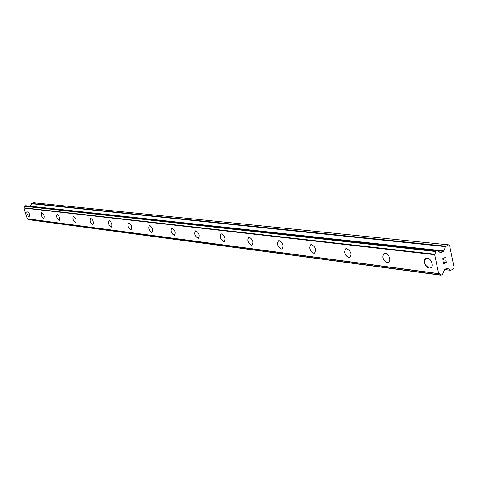 <?xml version="1.0" encoding="UTF-8"?>
<svg xmlns="http://www.w3.org/2000/svg" width="478" height="478" viewBox="0 0 478 478"><rect width="100%" height="100%" fill="white"/><g stroke="black" fill="none" stroke-linecap="round" stroke-linejoin="round"><path stroke-width="0.72" d="M430.851 267.835L429.369 268.062C424.524 265.392 423.347 262.171 425.832 258.395M429.364 268.068C425.079 267.764 422.337 258.897 426.322 258.216L427.272 258.168C431.562 258.419 434.341 267.369 430.337 268.021L429.364 268.068M388.566 262.47L387.305 262.655C382.8 260.062 381.695 256.967 383.983 253.388M387.3 262.661C382.537 259.691 381.569 256.555 384.39 253.244L385.208 253.203C389.14 253.418 391.817 262.028 388.148 262.619L387.3 262.661M349.98 257.564L348.892 257.72C344.692 255.192 343.646 252.229 345.755 248.817M348.886 257.72C344.471 254.876 343.539 251.87 346.09 248.703L346.813 248.668C351.246 251.5 352.184 254.505 349.633 257.69L348.886 257.72M314.62 253.065L313.682 253.191C309.75 250.741 308.758 247.885 310.706 244.634M313.676 253.197C309.565 250.46 308.663 247.574 310.981 244.539L311.614 244.509C315.743 247.234 316.645 250.114 314.333 253.167L313.676 253.197M281.865 249.002L281.279 249.026C277.437 246.397 276.571 243.625 278.674 240.709L279.236 240.685C283.09 243.302 283.962 246.08 281.859 249.002L281.279 249.026C277.599 246.642 276.654 243.894 278.441 240.793M252.091 245.089L251.374 245.184C247.909 242.866 247.006 240.219 248.656 237.243M251.368 245.184C247.771 242.645 246.935 239.974 248.853 237.178L249.355 237.154C252.964 239.681 253.806 242.352 251.882 245.16L251.368 245.184M224.313 241.545L223.68 241.623C220.418 239.364 219.545 236.813 221.069 233.963M223.674 241.623C220.292 239.173 219.48 236.598 221.236 233.909L221.684 233.885C225.072 236.323 225.891 238.898 224.134 241.605L223.674 241.623M198.519 238.247L197.958 238.313C194.881 236.12 194.044 233.652 195.448 230.916M197.952 238.319C194.773 235.947 193.984 233.467 195.592 230.868L195.992 230.85C199.183 233.21 199.977 235.69 198.37 238.301L197.952 238.319M174.512 235.176L174.01 235.236C171.1 233.103 170.293 230.719 171.59 228.084M174.01 235.242C171.005 232.947 170.24 230.545 171.716 228.042L172.074 228.024C175.085 230.306 175.856 232.708 174.38 235.224L174.01 235.242M152.106 232.314L151.657 232.368C148.819 230.145 148.078 227.821 149.429 225.401L149.751 225.383C152.602 227.6 153.348 229.918 151.992 232.35L151.657 232.362C148.813 230.145 148.072 227.827 149.429 225.401M131.151 229.631L130.751 229.673C128.128 227.653 127.375 225.413 128.486 222.963M130.745 229.679C128.05 227.528 127.327 225.275 128.576 222.933L128.875 222.915C131.57 225.06 132.298 227.313 131.05 229.661L130.745 229.679M111.505 227.116L111.147 227.158C108.649 225.18 107.92 223.011 108.948 220.645M111.141 227.158C108.584 225.066 107.879 222.891 109.026 220.621L109.295 220.603C111.858 222.688 112.569 224.869 111.416 227.146L111.141 227.158M93.055 224.756L92.726 224.785C90.354 222.862 89.643 220.758 90.593 218.47M92.726 224.791C90.288 222.76 89.607 220.645 90.665 218.446L90.91 218.434C93.347 220.454 94.035 222.569 92.977 224.78L92.726 224.791M75.685 222.527L75.393 222.563C73.128 220.681 72.435 218.637 73.319 216.42M75.387 222.563C73.068 220.591 72.399 218.536 73.379 216.403L73.606 216.391C75.924 218.356 76.599 220.412 75.62 222.551L75.387 222.563M59.314 220.43L59.045 220.46C56.882 218.625 56.207 216.636 57.025 214.491M59.045 220.46C56.828 218.542 56.177 216.546 57.085 214.473L57.288 214.461C59.505 216.373 60.162 218.368 59.254 220.448L59.045 220.46M43.857 218.452L43.612 218.476C41.538 216.689 40.881 214.753 41.64 212.668M43.606 218.476C41.49 216.606 40.851 214.664 41.688 212.65L41.879 212.638C43.994 214.502 44.639 216.444 43.803 218.464L43.606 218.476M29.23 216.576L29.009 216.6C27.019 214.849 26.38 212.967 27.085 210.941M29.003 216.6C26.977 214.777 26.356 212.889 27.132 210.929L27.306 210.918C29.331 212.734 29.959 214.622 29.182 216.588L29.003 216.6M28.142 218.99L28.991 219.743M437.274 250.43L25.776 205.731L24.778 206.149L23.9 208.079L27.324 218.882L438.876 273.745M30.371 206.227L443.847 250.914L445.502 246.642L448.585 244.844L449.583 245.519L454.1 267.441L453.544 268.893L450.879 270.261L447.253 268.224L444.66 269.449L442.509 274.396L441.098 275.214L439.539 273.715L438.631 273.583L434.669 254.684L435.984 251.207L437.25 250.442L439.013 251.96L440.853 252.587L443.847 250.914M448.585 244.844L33.741 202.786L31.548 203.748L30.437 206.126M443.572 263.713L443.136 261.639L443.572 263.713L444.767 263.109L444.534 261.98L444.964 263.014L444.725 261.884M444.964 263.014L446.153 262.41L445.92 260.241L446.404 262.577L443.435 264.083L443.142 261.639M443.435 264.077L446.404 262.577L445.914 260.241M443.339 259.494L443.082 259.13L443.339 259.494M443.13 259.602L442.347 258.861L445.329 257.367L442.789 258.939L443.088 259.13L442.789 258.939L445.323 257.367M440.997 275.179L28.841 219.725L440.985 275.167M27.204 218.828L438.768 273.667M27.109 218.775L438.631 273.583M23.9 208.079L434.669 254.684M23.954 207.972L434.747 254.487M24.043 207.822L434.884 254.218M438.535 251.81L439.527 251.918M444.588 269.496L450.384 270.237M447.032 268.248L447.456 268.301M28.728 219.611L440.841 274.975M24.748 206.323L435.936 251.518M24.772 206.167L435.972 251.231M24.778 206.149L435.984 251.207M24.916 206.024L436.181 250.968M25.675 205.743L437.25 250.442M440.596 252.474L441.14 252.533M437.687 250.759L443.453 251.386M31.548 203.748L445.502 246.642M31.823 203.485L445.896 246.17M444.528 269.538L450.587 270.315M28.913 219.749L441.098 275.214M27.324 218.882L438.924 273.757M25.776 205.731L437.394 250.418M438.44 251.751L439.676 251.888"/></g></svg>
